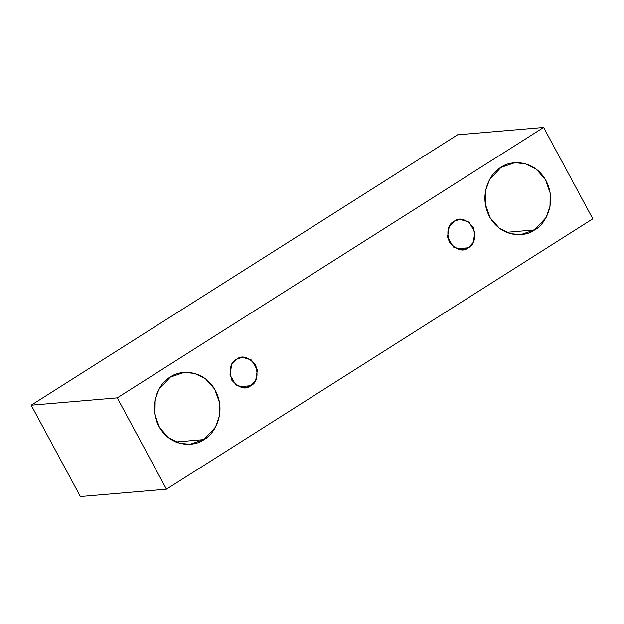 <?xml version="1.0" encoding="UTF-8"?>
<svg xmlns="http://www.w3.org/2000/svg" width="624" height="624" viewBox="0 0 624 624"><rect width="100%" height="100%" fill="white"/><g stroke="black" fill="none" stroke-linecap="round" stroke-linejoin="round"><path stroke-width="0.94" d="M457.548 134.815L31.2 405.202L117.273 397.855L543.621 127.46L457.548 134.815L543.621 127.46L592.8 218.798L166.452 489.185L117.273 397.855L31.2 405.202L80.379 496.54L166.452 489.185L80.379 496.54L31.2 405.202L457.548 134.815M543.621 127.46L117.273 397.855L166.452 489.185L592.8 218.798L543.621 127.46M203.954 439.608C196.357 446.105 171.694 449.179 158.855 426.293C146.788 402.925 161.359 381.108 170.305 377.114C177.902 370.617 202.574 367.544 215.413 390.429C227.479 413.798 212.901 435.614 203.954 439.608L215.483 427.128L219.359 416.192L219.547 402.722L214.711 389.189L205.522 378.807L194.47 373.378L184.064 372.442L170.305 377.114L158.777 389.594L154.908 400.53L154.721 414.008L159.549 427.541L168.737 437.915L179.79 443.352L190.195 444.28L203.954 439.608L175.851 442.01L203.954 439.608M534.589 229.913C526.999 236.418 502.328 239.483 489.489 216.606C477.422 193.237 491.993 171.413 500.947 167.427C508.537 160.922 533.208 157.856 546.047 180.734C558.113 204.11 543.543 225.927 534.589 229.913L546.117 217.441L549.994 206.497L550.181 193.027L545.345 179.494L536.156 169.12L525.112 163.683L514.699 162.755L500.947 167.427L489.419 179.907L485.542 190.843L485.355 204.313L490.191 217.846L499.379 228.228L510.424 233.657L520.837 234.585L534.589 229.913L506.485 232.315L534.589 229.913M468.328 247.759C463.078 252.096 456.713 250.216 449.249 242.128C446.417 231.091 448.032 224.156 454.093 221.317C459.342 216.98 465.707 218.86 473.171 226.949C476.003 237.986 474.388 244.92 468.328 247.759L473.21 242.479L474.926 232.151L468.991 222.035L459.911 219.344L454.093 221.317L449.218 226.598L447.502 236.925L453.43 247.042L462.509 249.733L468.328 247.759L456.44 248.773L468.328 247.759M250.801 385.71C245.552 390.055 239.195 388.175 231.722 380.078C228.891 369.049 230.506 362.107 236.566 359.276C241.823 354.939 248.18 356.811 255.653 364.907C258.484 375.944 256.862 382.879 250.801 385.71L255.684 380.437L257.4 370.11L251.472 359.993L242.393 357.295L236.566 359.276L231.691 364.556L229.975 374.884L235.903 385L244.982 387.691L250.801 385.71L238.914 386.732L250.801 385.71"/></g></svg>
